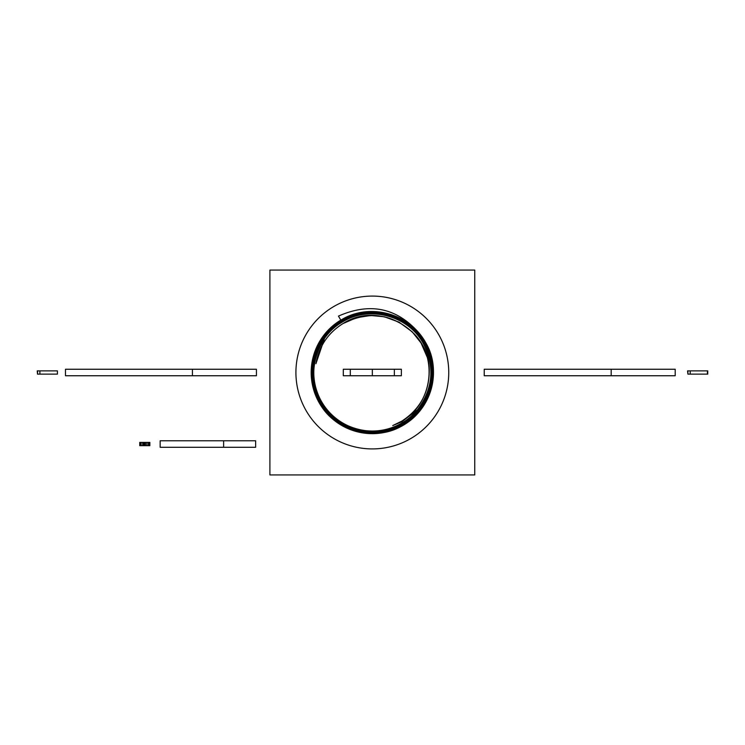 <?xml version="1.0" encoding="UTF-8"?>
<svg xmlns="http://www.w3.org/2000/svg" width="745" height="745" viewBox="0 0 745 745"><rect width="100%" height="100%" fill="white"/><g stroke="black" fill="none" stroke-linecap="round" stroke-linejoin="round"><path stroke-width="1.12" d="M269.904 474.928L474.751 474.928L474.751 270.072L269.904 270.072L269.904 474.928M305.273 409.135A76.409 76.409 0 0 0 408.968 439.559A76.409 76.409 0 0 0 439.392 335.865A76.409 76.409 0 0 0 335.697 305.441A76.409 76.409 0 0 0 305.273 409.135M438.563 410.607A76.409 76.409 0 0 1 422.229 430.377A76.409 76.409 0 0 0 438.563 410.607M417.368 409.88L401.825 421.763L392.736 425.563L401.536 421.288C431.942 404.507 438.591 358.876 414.416 334.105C393.099 313.664 369.25 310.181 342.877 323.647C327.968 333.024 318.981 346.388 315.917 363.728L324.261 339.105A58.529 58.529 0 0 0 320.965 400.559A58.529 58.529 0 0 0 417.368 409.88C432.892 389.151 435.024 367.322 423.756 344.404C409.098 315.656 369.241 304.91 342.169 322.157C315.396 337.28 305.524 374.893 320.75 400.68C335.446 429.52 375.424 440.295 402.589 423.002C429.437 407.832 439.345 370.097 424.073 344.237C409.331 315.303 369.222 304.491 341.983 321.84C315.042 337.057 305.105 374.912 320.424 400.857C335.222 429.874 375.443 440.714 402.775 423.318C429.483 408.269 439.867 370.805 424.399 344.06C410.197 315.312 369.054 303.96 341.787 321.533C314.688 336.842 304.696 374.931 320.108 401.034C334.989 430.228 375.461 441.142 402.961 423.626C430.144 408.269 440.174 370.06 424.715 343.883C409.787 314.595 369.185 303.653 341.601 321.216C314.334 336.619 304.277 374.949 319.791 401.201C334.766 430.582 375.48 441.562 403.147 423.942C430.182 408.707 440.695 370.777 425.032 343.706C410.653 314.604 369.017 303.113 341.415 320.909C314.297 336.181 303.755 374.223 319.465 401.378C333.89 430.573 375.657 442.092 403.343 424.25C430.536 408.93 441.105 370.768 425.358 343.529C410.886 314.25 368.999 302.694 341.229 320.592C313.626 336.191 303.448 374.977 319.149 401.555C334.309 431.281 375.527 442.4 403.529 424.566C430.889 409.154 441.524 370.759 425.674 343.361C411.11 313.896 368.98 302.274 341.042 320.276C313.598 335.744 302.926 374.251 318.823 401.732C333.434 431.281 375.694 442.93 403.716 424.874C431.569 409.135 441.832 369.995 425.991 343.184A61.165 61.165 0 0 0 418.997 332.968L425.991 343.184A61.165 61.165 0 0 1 401.648 426.177A61.165 61.165 0 0 1 318.655 401.825A61.165 61.165 0 0 1 340.828 320.08L338.444 316.113C370.023 302.191 396.871 307.806 418.997 332.968M340.828 320.08L340.791 320.22C368.961 302.163 410.551 313.3 425.833 343.277C441.58 369.948 431.429 408.884 403.771 424.622C375.825 442.763 333.546 431.122 318.99 401.639C303.178 374.297 313.719 336.004 340.977 320.536C368.84 302.442 410.998 314.055 425.507 343.445C441.273 370.703 430.759 408.893 403.585 424.305C375.676 442.213 334.458 431.169 319.307 401.462C303.699 375.033 313.757 336.442 341.163 320.844C368.859 302.87 410.774 314.409 425.19 343.622C440.863 370.712 430.414 408.67 403.399 423.998C375.787 441.925 334.002 430.414 319.633 401.294C304.007 374.279 314.427 336.442 341.359 321.16C368.877 303.29 410.542 314.762 424.874 343.799C440.444 370.731 430.061 408.446 403.213 423.681C375.629 441.375 334.915 430.461 319.95 401.117C304.528 374.996 314.474 336.88 341.545 321.467C369.036 303.839 409.638 314.716 424.548 343.976C439.923 370.014 430.014 408.009 403.026 423.374C375.61 440.956 335.138 430.107 320.266 400.94C304.938 374.977 314.828 337.094 341.731 321.784C368.915 304.128 410.085 315.461 424.231 344.143C439.615 370.749 429.353 408.009 402.84 423.058C375.592 440.528 335.371 429.753 320.592 400.763C305.357 374.959 315.182 337.317 341.918 322.091C369.073 304.677 409.182 315.424 423.914 344.32C439.103 370.051 429.306 407.58 402.645 422.75C375.573 440.109 335.595 429.399 320.909 400.587C310.414 380.267 311.531 359.779 324.261 339.105M315.917 363.728C318.972 346.406 327.949 333.052 342.83 323.675C378.069 300.328 430.2 329.039 429.241 371.308C428.962 392.829 419.789 409.452 401.732 421.167L392.736 425.563M474.751 444.281L474.751 434.391M687.905 370.87L687.905 374.13L687.561 370.87L707.415 370.87L707.415 374.13L690.215 374.13L690.215 370.87M706.67 374.13L707.75 374.13L707.75 370.87L706.67 370.87M687.905 374.13L690.215 374.13M140.405 445.659L139.753 445.659L139.753 442.409L140.405 442.409M140.116 442.409L140.116 445.659L139.762 442.409L142.77 442.409L142.77 445.659L142.677 442.409M140.116 445.659L142.677 445.659M142.36 445.659L149.847 445.659L149.847 442.409L142.36 442.409M57.421 374.13L57.421 370.87M37.501 370.87L37.501 374.13L37.25 370.87L57.095 370.87M37.501 374.13L37.585 370.87M37.585 374.13L39.885 374.13L39.885 370.87M39.885 374.13L57.095 374.13M223.63 440.779L255.637 440.779L255.637 447.289L160.156 447.289L160.156 440.779L223.63 440.779L223.63 447.289M192.424 369.25L256.438 369.25L256.438 375.75L65.467 375.75L65.467 369.25L192.424 369.25L192.424 375.75M675.193 375.75L675.193 369.25L675.193 375.75L484.231 375.75L484.231 369.25L611.179 369.25L611.179 375.75M394.356 369.25L394.356 375.75L401.359 375.75L401.359 369.25L372.332 369.25L372.332 375.75L343.305 375.75L343.305 369.25L350.299 369.25L350.299 375.75M372.332 369.25L350.299 369.25M394.356 375.75L372.332 375.75M675.193 369.25L611.179 369.25M141.14 445.659L141.14 442.409M143.226 445.659L143.226 442.409M143.925 445.659L143.925 442.409M144.549 445.659L144.549 442.409M145.545 445.659L145.545 442.409M146.933 445.659L146.933 442.409M148.395 445.659L148.395 442.409M149.466 445.659L149.466 442.409M342.942 323.609L356.557 317.696L370.656 315.507L384.327 316.774L399.05 322.166L412.227 331.842L421.055 343.007L427.108 356.957"/></g></svg>
